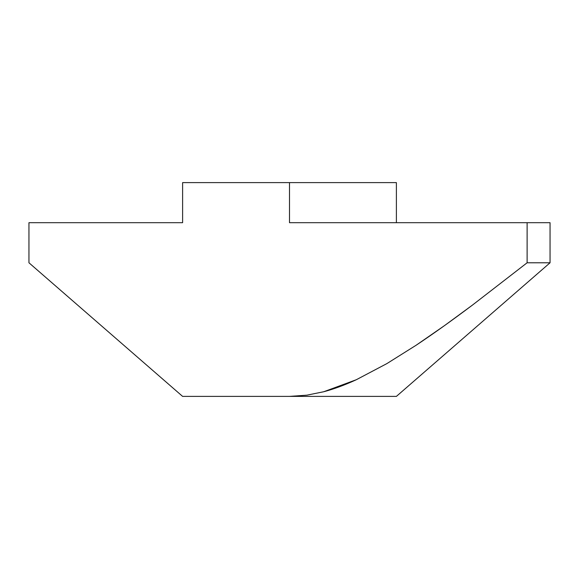 <?xml version="1.0" encoding="UTF-8"?>
<svg xmlns="http://www.w3.org/2000/svg" width="579" height="579" viewBox="0 0 579 579"><rect width="100%" height="100%" fill="white"/><g stroke="black" fill="none" stroke-linecap="round" stroke-linejoin="round"><path stroke-width="0.87" d="M289.5 222.691L289.5 182.609L396.391 182.609L396.391 222.691L396.391 182.609L182.609 182.609L182.609 222.691L28.95 222.691L28.95 262.779L28.95 222.691L182.609 222.691L182.609 182.609L289.5 182.609L289.5 222.691L527.114 222.691L527.114 262.779L472.421 305.111C451.345 320.932 432.571 334.315 416.098 345.265L386.873 363.605L356.317 379.723C344.838 385.021 333.982 389.023 323.755 391.737L306.863 395.175L289.5 396.391L396.391 396.391L550.05 262.779L550.05 222.691L527.114 222.691L527.114 262.779L550.05 262.779L550.05 222.691L310.351 222.691M182.609 396.391L289.5 396.391L182.609 396.391L28.95 262.779L182.609 396.391M550.05 262.779L396.391 396.391L289.5 396.391L306.863 395.175L323.755 391.737L356.317 379.723L386.873 363.605L416.098 345.265L444.52 325.601L472.421 305.111L527.114 262.779L550.05 262.779"/></g></svg>
